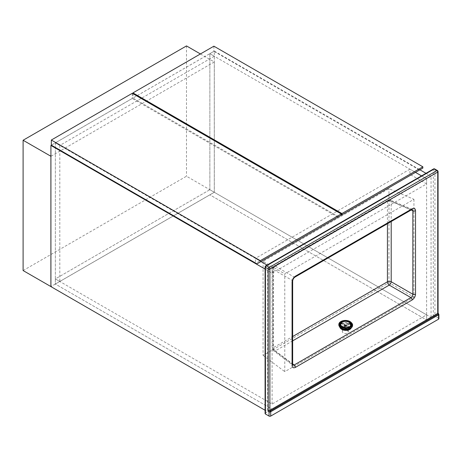 <?xml version="1.0" encoding="UTF-8"?>
<svg xmlns="http://www.w3.org/2000/svg" width="462" height="462" viewBox="0 0 462 462"><rect width="100%" height="100%" fill="white"/><g stroke="black" fill="none" stroke-linecap="round" stroke-linejoin="round"><path stroke-width="0.35" stroke-dasharray="2.31 1.73" d="M409.933 174.313L255.434 263.507L272.106 273.134L426.605 183.934L409.933 174.313L409.933 169.179L415.465 172.372L209.863 53.667L214.31 51.097L214.31 192.279L209.863 189.715L55.359 278.915L272.106 404.048L426.605 314.853L209.863 189.715L55.359 278.915L55.359 284.049L272.106 409.182L426.605 319.981L209.863 194.849L55.359 284.049L272.106 409.182L267.66 411.752L265.09 410.268M272.106 404.048L272.106 268L267.66 270.57L267.66 411.752M426.605 314.853L426.605 319.981L209.863 194.849L214.31 192.279L431.052 317.417L426.605 319.981L426.605 178.8L421.535 175.878L426.605 178.8L431.052 176.236L431.052 317.417M209.863 189.715L209.863 53.667L209.863 189.715M214.31 51.097L419.912 169.802M425.981 173.308L431.052 176.236M51.363 145.178L55.359 142.868L55.359 284.049L50.918 286.613M59.806 145.432L59.806 281.479L55.359 278.915L55.359 142.868L209.863 53.667L214.31 56.231L59.806 145.432L55.359 142.868L260.961 261.567L255.434 258.379L255.434 263.507M272.106 273.134L272.106 268L267.036 265.078L272.106 268L426.605 178.8L426.605 183.934M267.66 270.57L265.09 269.086M59.806 281.479L214.31 192.279L214.31 56.231M409.933 169.179L255.434 258.379M422.857 168.104L419.519 170.028L213.889 51.311L132.958 98.036L338.588 216.753L419.519 170.028M213.889 46.177L213.889 51.311M132.958 93.699L132.958 98.036M341.227 215.228L337.895 217.152L132.265 98.435L51.334 145.16M132.265 93.301L132.265 98.435M337.895 217.152L256.964 263.877M200.416 53.956L214.281 61.96L50.918 156.277M23.1 270.553L186.492 176.224L214.281 192.267L50.918 286.584M186.492 45.917L186.492 176.224M214.281 61.96L214.281 192.267M347.661 328.118A2.945 1.813 3.6 0 0 348.521 326.94A2.945 1.813 3.6 0 0 346.76 325.132A2.945 1.813 3.6 0 0 343.503 325.387A2.945 1.813 3.6 0 0 342.637 326.57A2.945 1.813 3.6 0 0 344.398 328.372A2.945 1.813 3.6 0 0 347.661 328.118M343.191 330.324A2.945 1.813 -176.4 0 1 346.448 330.076A2.945 1.813 -176.4 0 1 348.209 331.878A2.945 1.813 -176.4 0 1 347.349 333.062A2.945 1.813 -176.4 0 1 344.086 333.316A2.945 1.813 -176.4 0 1 342.33 331.508A2.945 1.813 -176.4 0 1 343.191 330.324M265.09 413.513A1.178 0.681 180 0 1 265.436 413.034L433.275 316.135A1.178 0.681 180 0 1 434.944 316.135L434.944 169.496L437.722 171.102L437.722 312.445A1.767 1.022 -120 0 0 438.553 314.287L438.553 318.22L434.944 316.135M438.553 318.22A1.178 0.681 180 0 1 438.9 318.699M413.929 199.313L413.929 297.101L284.783 371.667L284.783 273.879L413.929 199.313L388.958 188.663L263.074 261.342L284.783 273.879M263.074 261.342L263.074 355.365L388.958 282.686L413.929 297.101M388.958 282.686L388.958 188.663M263.074 355.365L284.783 371.667M412.271 209.448L410.909 209.592A1.964 1.132 -120 0 0 411.792 209.638M294.999 277.067A1.964 1.132 -120 0 1 294.115 277.021L275.288 266.158L389.252 200.358L410.909 209.592L294.115 277.021L292.175 280.382L292.175 363.906L292.729 365.165M292.654 364.651A1.964 1.132 180 0 0 292.175 363.906L273.348 349.769L273.348 269.513L292.175 280.382A1.964 1.132 180 0 1 292.654 281.127M438.553 314.853L438.138 314.131M339.743 326.998A5.896 3.632 -176.4 0 1 339.697 326.386A5.896 3.632 -176.4 0 1 343.433 323.284A5.896 3.632 -176.4 0 1 349.746 324.347A5.896 3.632 -176.4 0 1 351.461 327.119A5.896 3.632 -176.4 0 1 351.339 327.725M341.655 328.829A5.896 3.632 -176.4 0 1 341.441 328.696A5.896 3.632 -176.4 0 1 341.239 328.557L345.195 326.27L341.245 323.677A5.896 3.632 -176.4 0 1 341.453 323.55A5.896 3.632 -176.4 0 1 341.666 323.435L345.611 326.033L349.774 323.885A5.896 3.632 -176.4 0 1 349.982 324.024A5.896 3.632 -176.4 0 1 351.49 326.657A5.896 3.632 -176.4 0 1 350.935 328.043M349.977 328.898A5.896 3.632 -176.4 0 1 349.971 328.904A5.896 3.632 -176.4 0 1 349.769 329.025A5.896 3.632 -176.4 0 1 349.555 329.14M349.971 328.904L346.026 326.305L346.09 325.225L350.04 327.824L349.624 328.066L345.674 325.467L341.718 327.754L341.303 327.477L345.258 325.19L341.308 322.591L341.724 322.349L345.674 324.953L349.636 322.667L350.052 322.938L346.09 325.225M340.101 327.367A5.896 3.632 -176.4 0 1 339.726 325.918A5.896 3.632 -176.4 0 1 341.245 323.677L341.666 323.435A5.896 3.632 -176.4 0 1 349.567 323.747L349.636 322.667M349.567 323.747A5.896 3.632 -176.4 0 1 349.774 323.885L346.026 326.305M349.191 328.904L345.611 326.547L345.674 325.467M349.584 328.765L349.624 328.066M341.672 328.413L341.718 327.754M345.611 326.547L342.071 328.592M341.256 328.187L341.303 327.477M345.195 326.27L345.258 325.19M341.245 323.671L341.308 322.591M341.661 323.435L341.724 322.349M345.611 326.033L345.674 324.953M349.982 324.018L350.052 322.938M349.994 328.586L350.04 327.824M265.436 413.034L265.436 266.401L433.275 169.496L433.275 316.135M411.168 209.996L391.193 201.478L391.193 221.535M292.654 340.864L275.288 350.889L292.654 363.935M387.439 223.695L387.439 201.553L273.481 267.354L273.481 347.609L292.654 336.538M412.219 209.425L390.465 200.15A2.749 2.749 0 0 0 388.011 200.294A2.749 1.588 60 0 0 387.439 201.553A2.749 1.588 180 0 1 391.193 201.478A2.749 1.582 113.1 0 0 390.465 200.15A2.749 1.582 113.1 0 0 389.252 200.358A2.749 1.588 60 0 0 388.011 200.294L274.047 266.095A2.749 1.588 60 0 1 275.288 266.158A2.749 1.802 -60 0 0 273.348 269.513A2.749 1.588 180 0 1 272.672 268.474A2.749 1.588 180 0 1 273.481 267.354A2.749 1.588 60 0 1 274.047 266.095A2.749 2.749 0 0 0 272.672 268.474L272.672 348.729A2.749 1.588 180 0 1 273.481 347.609A2.749 1.588 60 0 0 275.288 350.889A2.749 1.582 126.9 0 1 273.77 350.929A2.749 1.582 126.9 0 1 273.348 349.769A2.749 1.588 180 0 1 272.672 348.729A2.749 2.749 0 0 0 273.77 350.929L292.683 365.13M434.696 168.959A1.178 0.681 120 0 1 434.944 169.496A1.178 0.681 0 0 0 433.275 169.496A1.178 0.681 -120 0 1 433.518 168.959M438.068 312.924A1.178 0.681 0 0 0 437.722 312.445M265.679 265.858A1.178 0.681 -120 0 0 265.436 266.401A1.178 0.681 0 0 0 265.09 266.88M438.068 171.581A1.178 0.681 0 0 0 437.722 171.102A1.178 0.681 120 0 0 437.479 170.565M341.262 328.13A6.682 4.118 -176.4 0 1 340.95 327.933A6.682 4.118 -176.4 0 1 340.962 322.106A6.682 4.118 -176.4 0 1 350.398 322.482A6.682 4.118 -176.4 0 1 349.688 328.655M352.552 325.41A6.878 4.239 3.6 0 0 350.548 322.245A6.878 4.239 3.6 0 0 343.243 320.992A6.878 4.239 3.6 0 0 338.831 324.543M338.831 324.468A6.878 4.239 -176.4 0 1 343.197 320.853A6.878 4.239 -176.4 0 1 350.56 322.089A6.878 4.239 -176.4 0 1 352.558 325.329M348.209 331.878L348.521 326.94M342.33 331.508L342.637 326.57M351.461 327.119L351.49 326.657M339.697 326.386L339.726 325.918"/><path stroke-width="0.69" d="M421.535 175.878L415.465 172.372L421.535 175.878M419.912 169.802L425.981 173.308M260.961 261.567L267.036 265.078L260.961 261.567M265.09 269.086L50.918 145.432L50.918 286.613L265.09 410.268M50.918 145.432L51.363 145.178M422.857 166.817L213.889 46.177L132.958 92.902L341.92 213.542L422.857 166.817L422.857 168.104L338.588 216.753M132.958 92.902L132.958 93.699M341.92 213.542L341.92 214.83M260.297 260.672L341.227 213.946L341.227 215.228L256.964 263.877L51.334 145.16L51.334 140.026L260.297 260.672L260.297 261.954M341.227 213.946L132.265 93.301L51.334 140.026M50.918 156.277L23.1 140.252L186.492 45.917L200.416 53.956M50.918 286.584L23.1 270.553L23.1 140.252M50.889 156.295L50.889 286.596M270.715 416.083L438.553 319.184L438.553 314.853L270.715 411.752L270.715 416.083A1.178 0.681 180 0 1 269.051 416.083L265.436 413.998A1.178 0.681 180 0 1 265.09 413.513L265.09 266.88A1.178 0.681 0 0 0 265.436 267.359L265.436 413.998M269.051 416.083L269.051 412.15L270.715 411.752A0.589 0.341 60 0 0 270.299 411.03L269.051 412.15A1.767 1.022 60 0 1 268.214 410.308A1.178 0.681 180 0 0 269.883 410.308A0.589 0.341 -120 0 0 270.299 411.03L438.138 314.131A0.589 0.341 60 0 1 437.722 313.403L437.722 172.066L269.883 268.965L269.883 410.308L437.722 313.403A1.178 0.681 0 0 0 438.068 312.924L438.9 314.501L438.9 318.699A1.178 0.681 180 0 1 438.553 319.184M294.999 277.067C293.607 278.02 292.827 279.371 292.654 281.127L292.654 281.127A1.964 1.132 180 0 1 292.076 281.93C292.29 279.493 293.399 277.57 295.403 276.172A1.964 1.132 -120 0 1 294.999 277.067L411.792 209.638A1.964 1.132 -120 0 0 412.196 208.737C414.206 207.825 415.315 208.466 415.523 210.66L415.523 294.184C415.315 296.621 414.206 298.544 412.196 299.942A1.964 1.132 -120 0 0 410.909 297.597C412.133 296.812 412.78 295.692 412.849 294.236L412.849 210.712L412.271 209.448M412.225 209.43L411.792 209.638M292.683 365.13L292.654 364.651A1.964 1.132 180 0 1 292.076 365.454L292.076 281.93M292.729 365.165L294.115 365.026L410.909 297.597L389.252 285.094L292.654 340.864M415.523 210.66A1.964 1.132 180 0 1 412.849 210.712L411.168 209.996M415.523 294.184A1.964 1.132 180 0 1 412.849 294.236L391.193 281.733L391.193 221.535M412.196 299.942L295.403 367.377A1.964 1.132 -120 0 0 294.115 365.026L292.654 363.935M438.553 314.853L438.553 314.287L438.553 314.853A0.589 0.341 -120 0 0 438.138 314.131L438.553 314.287M351.339 327.725A5.896 3.632 -176.4 0 1 347.251 330.307A5.896 3.632 -176.4 0 1 341.412 329.158A5.896 3.632 -176.4 0 1 339.743 326.998M350.935 328.043A5.896 3.632 -176.4 0 1 349.977 328.898M349.994 328.586L349.561 329.146A5.896 3.632 -176.4 0 1 341.655 328.829L341.256 328.187M349.584 328.765L349.561 329.146L349.191 328.904M342.071 328.592L341.655 328.829L341.672 328.413M341.233 328.551A5.896 3.632 -176.4 0 1 340.101 327.367M295.403 367.377C293.399 368.289 292.29 367.654 292.076 365.454M295.403 276.172L412.196 208.737M268.214 410.308L268.214 268.965L265.436 267.359A1.178 0.681 120 0 1 266.268 265.916L269.051 267.521L436.89 170.622L434.107 169.017L266.268 265.916A1.178 0.681 -120 0 0 265.679 265.858L433.518 168.959A1.178 0.681 -120 0 1 434.107 169.017A1.178 0.681 120 0 1 434.696 168.959A1.178 1.178 0 0 0 433.518 168.959M292.654 336.538L387.439 281.808L387.439 223.695M389.252 285.094A2.749 1.357 120 0 0 391.193 281.733A2.749 1.588 180 0 0 387.439 281.808A2.749 1.588 60 0 0 389.252 285.094M437.479 170.565A1.178 0.681 120 0 0 436.89 170.622A1.178 0.681 -120 0 1 437.722 172.066A1.178 0.681 0 0 0 438.068 171.581A1.178 1.178 0 0 0 437.479 170.565L434.696 168.959M269.051 267.521A1.178 0.681 120 0 0 268.214 268.965A1.178 0.681 180 0 0 269.883 268.965A1.178 0.681 -120 0 0 269.051 267.521M349.688 328.655A6.682 4.118 -176.4 0 1 341.262 328.13M338.831 324.543A6.878 4.239 3.6 0 0 338.825 324.624A6.878 4.239 3.6 0 0 340.823 327.864A6.878 4.239 3.6 0 0 348.186 329.1A6.878 4.239 3.6 0 0 352.552 325.485A6.878 4.239 3.6 0 0 352.552 325.41M352.558 325.329A6.878 4.239 -176.4 0 1 348.198 328.95A6.878 4.239 -176.4 0 1 340.835 327.708A6.878 4.239 -176.4 0 1 338.831 324.468L340.852 327.945C344.704 330.723 352.581 329.163 352.552 325.485L352.558 325.329C352.801 324.341 352.102 323.175 350.467 321.841C346.633 319.115 338.906 320.559 338.831 324.468M341.279 327.004A6.289 3.875 3.6 0 0 350.161 327.356A6.289 3.875 3.6 0 0 350.173 321.87A6.289 3.875 3.6 0 0 341.291 321.517A6.289 3.875 3.6 0 0 341.279 327.004M349.682 322.153A5.596 3.448 -176.4 0 1 349.67 327.032A5.596 3.448 -176.4 0 1 341.77 326.721A5.596 3.448 -176.4 0 1 341.782 321.841A5.596 3.448 -176.4 0 1 349.682 322.153M349.272 326.807A5.036 3.101 3.6 0 0 349.284 322.412A5.036 3.101 3.6 0 0 342.175 322.13A5.036 3.101 3.6 0 0 342.163 326.524A5.036 3.101 3.6 0 0 349.272 326.807M292.654 364.651L292.654 281.127M438.068 312.924L438.068 171.581M265.679 265.858A1.178 1.178 0 0 0 265.09 266.88"/></g></svg>
